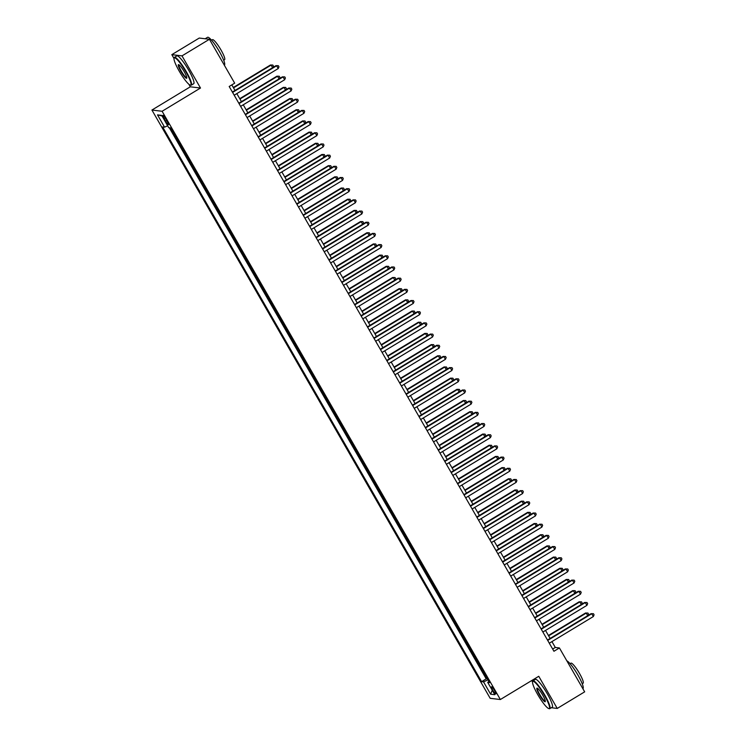 <?xml version="1.0" encoding="UTF-8"?>
<svg xmlns="http://www.w3.org/2000/svg" width="746" height="746" viewBox="0 0 746 746"><rect width="100%" height="100%" fill="white"/><g stroke="black" fill="none" stroke-linecap="round" stroke-linejoin="round"><path stroke-width="1.12" d="M494.533 690.498A4.159 0.709 -121.2 0 0 491.493 686.824A4.159 0.709 -121.2 0 0 492.77 690.283A4.159 0.709 -121.2 0 0 495.801 693.948A4.159 0.709 -121.2 0 0 494.533 690.498M531.73 680.538L532.532 681.947M151.923 110.044L490.178 698.303L500.361 699.524L162.096 111.266L151.923 110.044L190.314 86.806L200.497 88.028L182.005 55.875L171.822 54.654L174.014 58.468M188.813 84.195L190.314 86.806M171.822 54.654L199.247 38.055L209.43 39.277L182.005 55.875M170.228 127.864L172.326 130.792M175.04 135.502L178.76 141.982M181.474 146.692L185.195 153.163M187.899 157.872L191.619 164.344M194.333 169.053L198.054 175.534M200.758 180.243L204.488 186.714M207.192 191.424L210.913 197.895M213.626 202.604L217.347 209.076M220.051 213.794L223.781 220.266M226.486 224.975L230.206 231.446M232.92 236.156L236.641 242.627M239.345 247.346L243.065 253.817M245.779 258.526L249.5 264.998M252.213 269.707L255.934 276.179M258.638 280.897L262.359 287.369M265.072 292.078L268.793 298.549M271.497 303.258L275.227 309.73M277.932 314.439L281.652 320.92M284.366 325.629L288.087 332.101M290.791 336.81L294.521 343.281M297.225 347.99L300.946 354.471M303.659 359.18L307.38 365.652M310.084 370.361L313.805 376.833M316.518 381.542L320.239 388.013M322.953 392.732L326.673 399.203M329.378 403.912L333.098 410.384M335.812 415.093L339.533 421.565M342.237 426.283L345.967 432.755M348.671 437.464L352.392 443.935M355.105 448.644L358.826 455.116M361.53 459.834L365.251 466.306M367.965 471.015L371.685 477.487M374.399 482.196L378.119 488.667M380.824 493.376L384.544 499.857M387.258 504.566L390.979 511.038M393.692 515.747L397.413 522.219M400.117 526.928L403.838 533.409M406.551 538.118L410.272 544.589M412.976 549.298L416.706 555.77M419.411 560.479L423.131 566.951M425.845 571.669L429.565 578.141M432.27 582.85L435.99 589.321M438.704 594.03L442.425 600.502M445.138 605.22L448.859 611.692M451.563 616.401L455.284 622.873M457.997 627.582L461.718 634.053M464.432 638.772L468.152 645.243M470.857 649.952L474.577 656.424M477.291 661.133L481.011 667.605M209.43 39.277L234.673 83.17L229.19 86.489L553.942 651.267L559.425 647.948L555.304 647.453L551.937 641.607M164.12 118.689L165.528 121.15A4.038 0.681 -121.2 0 0 168.475 124.703A4.038 0.681 -121.2 0 0 167.235 121.356L165.817 118.894A4.038 0.681 -121.2 0 0 162.88 115.341A4.038 0.681 -121.2 0 0 164.12 118.689L165.276 117.989M488.919 681.368L487.716 682.385L489.646 682.618L170.675 127.911L168.745 127.678L161.677 115.378L157.49 114.875L164.568 127.174L162.637 126.951L481.608 681.658L483.539 681.881L488.033 679.82M487.716 682.385L494.794 694.694L490.607 694.19L483.539 681.881M169.314 127.752L486.215 678.86L487.446 678.795M483.716 672.314L487.138 678.972M551.341 707.73L557.243 708.439L584.668 691.84L559.425 647.948M557.243 708.439L538.761 676.286L500.361 699.524M200.497 88.028L162.096 111.266M550.119 638.445L545.513 630.426M543.694 627.255L539.078 619.236M537.26 616.075L532.653 608.055M530.826 604.894L526.219 596.875M524.401 593.704L519.785 585.685M517.966 582.523L513.36 574.504M511.532 571.343L506.926 563.323M505.107 560.153L500.491 552.143M498.673 548.972L494.066 540.953M492.248 537.791L487.632 529.772M485.814 526.601L481.198 518.591M479.38 515.421L474.773 507.401M472.955 504.24L468.339 496.221M466.52 493.05L461.914 485.04M460.086 481.869L455.48 473.85M453.661 470.689L449.045 462.669M447.227 459.508L442.62 451.489M440.793 448.318L436.186 440.299M434.368 437.137L429.752 429.118M427.934 425.957L423.327 417.937M421.509 414.767L416.893 406.747M415.074 403.586L410.459 395.566M408.64 392.405L404.034 384.386M402.215 381.215L397.599 373.205M395.781 370.035L391.174 362.015M389.347 358.854L384.74 350.834M382.922 347.664L378.306 339.654M376.488 336.483L371.881 328.464M370.053 325.303L365.447 317.283M363.628 314.113L359.012 306.102M357.194 302.932L352.588 294.912M350.769 291.751L346.153 283.732M344.335 280.561L339.719 272.551M337.901 269.381L333.294 261.361M331.476 258.2L326.86 250.18M325.042 247.019L320.435 239M318.607 235.829L314.001 227.81M312.182 224.649L307.566 216.629M305.748 213.468L301.142 205.448M299.314 202.278L294.707 194.268M292.889 191.097L288.273 183.078M286.455 179.917L281.848 171.897M280.03 168.727L275.414 160.716M273.595 157.546L268.98 149.526M267.161 146.365L262.555 138.346M260.736 135.175L256.12 127.165M254.302 123.995L249.696 115.975M247.868 112.814L243.261 104.794M241.443 101.624L236.827 93.614M235.009 90.443L231.82 84.895M552.665 649.048L555.304 647.453M167.645 125.766L164.568 127.174M486.215 678.86L481.608 681.658M162.013 115.975L157.49 114.875M490.607 694.19L492.248 690.264M232.584 92.411L276.626 65.76L278.23 68.548L234.197 95.208M232.379 92.038L275.936 65.676L278.323 65.704L278.967 66.823L278.23 68.548M275.936 65.676L278.323 65.704M272.607 67.69L271.124 65.098L270.434 65.014L233.302 87.487M270.434 65.014L272.822 65.042L271.124 65.098L233.517 87.851M272.822 65.042L273.465 66.161L272.887 67.522M185.885 71.868A15.871 2.686 -121.2 0 0 174.042 58.328A15.871 2.686 -121.2 0 0 179.171 71.056A15.871 2.686 -121.2 0 0 190.23 85.081A15.871 2.686 -121.2 0 0 185.885 71.868M174.042 58.328L174.163 57.806A16.263 2.751 58.8 0 1 174.443 57.349A16.263 2.751 58.8 0 1 186.304 71.681A16.263 2.751 58.8 0 1 191.284 85.175A16.263 2.751 58.8 0 1 190.752 85.212L190.23 85.081M184.206 71.663A7.936 1.343 58.8 0 1 186.78 78.032A7.936 1.343 58.8 0 1 180.849 71.262A7.936 1.343 58.8 0 1 178.686 64.65A7.936 1.343 58.8 0 1 184.206 71.663M178.984 64.79A7.544 1.278 -121.2 0 0 178.956 64.809A7.544 1.278 -121.2 0 0 181.269 71.075A7.544 1.278 -121.2 0 0 186.77 77.715A7.544 1.278 -121.2 0 0 186.798 77.696M205.15 38.764L207.565 37.3A16.263 2.751 58.8 0 1 219.427 51.623A16.263 2.751 58.8 0 1 224.406 65.126L224.322 65.182M211.556 40.209L212.451 39.669A11.712 1.986 58.8 0 1 220.993 49.982A11.712 1.986 58.8 0 1 224.574 59.699L223.688 60.239M174.443 57.349L176.858 55.894A16.263 2.751 58.8 0 1 188.71 70.217A16.263 2.751 58.8 0 1 193.699 83.72L191.284 85.175M544.412 695.356A15.871 2.686 -121.2 0 0 532.56 681.807A15.871 2.686 -121.2 0 0 537.698 694.545A15.871 2.686 -121.2 0 0 548.758 708.56A15.871 2.686 -121.2 0 0 544.412 695.356M532.56 681.807L532.681 681.284A16.263 2.751 58.8 0 1 532.961 680.837A16.263 2.751 58.8 0 1 544.822 695.16A16.263 2.751 58.8 0 1 549.802 708.663A16.263 2.751 58.8 0 1 549.27 708.7L548.758 708.56M542.734 695.151A7.936 1.343 58.8 0 1 545.298 701.52A7.936 1.343 58.8 0 1 539.377 694.75A7.936 1.343 58.8 0 1 537.204 688.138A7.936 1.343 58.8 0 1 542.734 695.151M537.502 688.278A7.544 1.278 -121.2 0 0 537.474 688.297A7.544 1.278 -121.2 0 0 539.787 694.554A7.544 1.278 -121.2 0 0 545.289 701.203A7.544 1.278 -121.2 0 0 545.317 701.184M566.829 660.816A16.263 2.751 58.8 0 1 577.954 675.111A16.263 2.751 58.8 0 1 582.934 688.614L582.84 688.661M570.084 663.688L570.97 663.157A11.712 1.986 58.8 0 1 579.511 673.47A11.712 1.986 58.8 0 1 583.092 683.187L582.206 683.728M532.961 680.837L535.376 679.373A16.263 2.751 58.8 0 1 547.238 693.705A16.263 2.751 58.8 0 1 552.217 707.199L549.802 708.663M239.018 103.591L283.051 76.941L284.664 79.738L240.622 106.389M238.804 103.218L282.37 76.857L284.758 76.894L285.401 78.013L284.664 79.738M282.37 76.857L284.758 76.894M245.453 114.781L289.485 88.121L291.099 90.919L247.057 117.57M245.238 114.408L288.795 88.037L291.192 88.075L291.835 89.194L291.099 90.919M288.795 88.037L291.192 88.075M251.878 125.962L295.92 99.311L297.523 102.099L253.491 128.76M251.663 125.589L295.23 99.227L297.617 99.255L298.26 100.374L297.523 102.099M295.23 99.227L297.617 99.255M258.312 137.143L302.344 110.492L303.958 113.289L259.916 139.94M258.097 136.77L301.664 110.408L304.051 110.445L304.694 111.564L303.958 113.289M301.664 110.408L304.051 110.445M279.041 78.871L277.549 76.278L276.869 76.195L239.736 98.668M276.869 76.195L279.256 76.232L277.549 76.278L239.951 99.041M279.256 76.232L279.899 77.351L279.321 78.703M285.476 90.052L283.984 87.459L283.293 87.375L246.171 109.849M283.293 87.375L285.681 87.413L283.984 87.459L246.385 110.222M285.681 87.413L286.324 88.532L285.746 89.884M291.9 101.242L290.418 98.649L289.728 98.565L252.596 121.029M289.728 98.565L292.115 98.593L290.418 98.649L252.81 121.402M292.115 98.593L292.758 99.712L292.18 101.074M298.335 112.422L296.843 109.83L296.153 109.746L259.03 132.219M296.153 109.746L298.549 109.783L296.843 109.83L259.244 132.583M298.549 109.783L299.193 110.902L298.614 112.254M264.746 148.323L308.779 121.673L310.383 124.47L266.35 151.121M264.532 147.96L308.089 121.589L310.485 121.626L311.119 122.745L310.383 124.47M308.089 121.589L310.485 121.626M304.769 123.603L303.277 121.011L302.587 120.927L265.464 143.4M302.587 120.927L304.974 120.964L303.277 121.011L265.669 143.773M304.974 120.964L305.618 122.083L305.039 123.435M271.171 159.513L315.213 132.863L316.817 135.651L272.784 162.311M270.957 159.14L314.523 132.779L316.91 132.807L317.554 133.926L316.817 135.651M314.523 132.779L316.91 132.807M311.194 134.784L309.702 132.201L309.021 132.117L271.889 154.581M309.021 132.117L311.408 132.145L309.702 132.201L272.103 154.954M311.408 132.145L312.052 133.264L311.474 134.625M277.605 170.694L321.638 144.043L323.251 146.841L279.209 173.492M277.391 170.321L320.957 143.959L323.344 143.997L323.988 145.116L323.251 146.841M320.957 143.959L323.344 143.997M317.628 145.974L316.136 143.381L315.446 143.297L278.323 165.771M315.446 143.297L317.843 143.335L316.136 143.381L278.538 166.134M317.843 143.335L318.486 144.454L317.908 145.806M284.03 181.875L328.072 155.224L329.676 158.021L285.643 184.672M283.825 181.511L327.382 155.14L329.769 155.177L330.413 156.296L329.676 158.021M327.382 155.14L329.769 155.177M324.062 157.154L322.57 154.562L321.88 154.478L284.758 176.951M321.88 154.478L324.268 154.515L322.57 154.562L284.963 177.324M324.268 154.515L324.911 155.634L324.333 156.986M290.464 193.065L334.506 166.405L336.11 169.202L292.068 195.862M290.25 192.692L333.816 166.33L336.204 166.358L336.847 167.477L336.11 169.202M333.816 166.33L336.204 166.358M330.487 168.335L328.995 165.743L328.315 165.668L291.182 188.132M328.315 165.668L330.702 165.696L328.995 165.743L291.397 188.505M330.702 165.696L331.345 166.815L330.767 168.176M296.899 204.245L340.931 177.595L342.545 180.392L298.503 207.043M296.684 203.872L340.241 177.511L342.638 177.548L343.281 178.658L342.545 180.392M340.241 177.511L342.638 177.548M336.922 179.525L335.43 176.933L334.74 176.849L297.617 199.322M334.74 176.849L337.136 176.886L335.43 176.933L297.831 199.686M337.136 176.886L337.77 177.996L337.192 179.357M303.324 215.426L347.366 188.775L348.969 191.573L304.937 218.224M303.118 215.062L346.676 188.691L349.063 188.729L349.706 189.848L348.969 191.573M346.676 188.691L349.063 188.729M343.346 190.706L341.864 188.113L341.174 188.029L304.042 210.503M341.174 188.029L343.561 188.067L341.864 188.113L304.256 210.876M343.561 188.067L344.204 189.186L343.626 190.538M309.758 226.616L353.79 199.956L355.404 202.753L311.362 229.404M309.543 226.243L353.11 199.881L355.497 199.909L356.14 201.028L355.404 202.753M353.11 199.881L355.497 199.909M349.781 201.886L348.289 199.294L347.608 199.219L310.476 221.683M347.608 199.219L349.995 199.247L348.289 199.294L310.69 222.056M349.995 199.247L350.639 200.366L350.06 201.718M316.192 237.797L360.225 211.146L361.838 213.943L317.796 240.594M315.978 237.424L359.535 211.062L361.931 211.09L362.575 212.209L361.838 213.943M359.535 211.062L361.931 211.09M356.215 213.076L354.723 210.484L354.033 210.4L316.91 232.873M354.033 210.4L356.42 210.428L354.723 210.484L317.125 233.237M356.42 210.428L357.064 211.547L356.485 212.908M322.617 248.977L366.659 222.327L368.263 225.124L324.23 251.775M322.403 248.614L365.969 222.243L368.356 222.28L369 223.399L368.263 225.124M365.969 222.243L368.356 222.28M362.64 224.257L361.157 221.665L360.467 221.581L323.335 244.054M360.467 221.581L362.854 221.618L361.157 221.665L323.55 244.427M362.854 221.618L363.498 222.737L362.92 224.089M329.051 260.168L373.084 233.507L374.697 236.305L330.655 262.956M328.837 259.795L372.403 233.423L374.79 233.461L375.434 234.58L374.697 236.305M372.403 233.423L374.79 233.461M369.074 235.438L367.582 232.845L366.892 232.761L329.769 255.235M366.892 232.761L369.289 232.799L367.582 232.845L329.984 255.608M369.289 232.799L369.932 233.918L369.354 235.27M335.486 271.348L379.518 244.697L381.122 247.495L337.089 274.146M335.271 270.975L378.828 244.613L381.225 244.641L381.859 245.76L381.122 247.495M378.828 244.613L381.225 244.641M375.508 246.628L374.016 244.035L373.326 243.951L336.204 266.425M373.326 243.951L375.714 243.979L374.016 244.035L336.409 266.788M375.714 243.979L376.357 245.098L375.779 246.46M341.91 282.529L385.952 255.878L387.556 258.675L343.524 285.326M341.696 282.165L385.262 255.794L387.65 255.831L388.293 256.95L387.556 258.675M385.262 255.794L387.65 255.831M381.933 257.808L380.441 255.216L379.761 255.132L342.628 277.605M379.761 255.132L382.148 255.169L380.441 255.216L342.843 277.978M382.148 255.169L382.791 256.288L382.213 257.64M348.345 293.719L392.377 267.059L393.991 269.856L349.949 296.507M348.13 293.346L391.697 266.975L394.084 267.012L394.727 268.131L393.991 269.856M391.697 266.975L394.084 267.012M388.368 268.989L386.876 266.397L386.186 266.313L349.063 288.786M386.186 266.313L388.582 266.35L386.876 266.397L349.277 289.159M388.582 266.35L389.225 267.469L388.647 268.821M354.77 304.9L398.812 278.249L400.415 281.037L356.383 307.697M354.564 304.527L398.122 278.165L400.509 278.193L401.152 279.312L400.415 281.037M398.122 278.165L400.509 278.193M394.802 280.179L393.31 277.587L392.62 277.503L355.488 299.967M392.62 277.503L395.007 277.531L393.31 277.587L355.702 300.34M395.007 277.531L395.65 278.65L395.072 280.011M361.204 316.08L405.246 289.429L406.85 292.227L362.808 318.878M360.989 315.707L404.556 289.345L406.943 289.383L407.586 290.502L406.85 292.227M404.556 289.345L406.943 289.383M401.227 291.36L399.735 288.767L399.054 288.683L361.922 311.157M399.054 288.683L401.441 288.721L399.735 288.767L362.136 311.52M401.441 288.721L402.085 289.84L401.507 291.192M367.638 327.261L411.671 300.61L413.284 303.408L369.242 330.058M367.424 326.897L410.981 300.526L413.377 300.563L414.021 301.682L413.284 303.408M410.981 300.526L413.377 300.563M407.661 302.54L406.169 299.948L405.479 299.864L368.356 322.337M405.479 299.864L407.875 299.901L406.169 299.948L368.571 322.71M407.875 299.901L408.51 301.02L407.931 302.372M374.063 338.451L418.105 311.8L419.709 314.588L375.676 341.248M373.858 338.078L417.415 311.716L419.802 311.744L420.446 312.863L419.709 314.588M417.415 311.716L419.802 311.744M414.086 313.73L412.603 311.138L411.913 311.054L374.781 333.518M411.913 311.054L414.3 311.082L412.603 311.138L374.996 333.891M414.3 311.082L414.944 312.201L414.366 313.562M380.497 349.632L424.53 322.981L426.143 325.778L382.101 352.429M380.283 349.259L423.849 322.897L426.236 322.934L426.88 324.053L426.143 325.778M423.849 322.897L426.236 322.934M420.52 324.911L419.028 322.319L418.347 322.235L381.215 344.708M418.347 322.235L420.735 322.272L419.028 322.319L381.43 345.072M420.735 322.272L421.378 323.391L420.8 324.743M386.932 360.812L430.964 334.161L432.577 336.959L388.535 363.61M386.717 360.449L430.274 334.077L432.671 334.115L433.314 335.234L432.577 336.959M430.274 334.077L432.671 334.115M426.954 336.092L425.462 333.499L424.772 333.415L387.65 355.889M424.772 333.415L427.16 333.453L425.462 333.499L387.864 356.262M427.16 333.453L427.803 334.572L427.225 335.924M393.356 372.002L437.398 345.351L439.002 348.14L394.97 374.8M393.142 371.629L436.708 345.267L439.096 345.295L439.739 346.414L439.002 348.14M436.708 345.267L439.096 345.295M433.379 347.272L431.897 344.689L431.207 344.605L394.075 367.069M431.207 344.605L433.594 344.633L431.897 344.689L394.289 367.442M433.594 344.633L434.237 345.752L433.659 347.114M399.791 383.183L443.823 356.532L445.437 359.33L401.395 385.98M399.576 382.81L443.143 356.448L445.53 356.485L446.173 357.595L445.437 359.33M443.143 356.448L445.53 356.485M439.814 358.462L438.322 355.87L437.632 355.786L400.509 378.259M437.632 355.786L440.028 355.823L438.322 355.87L400.723 378.623M440.028 355.823L440.672 356.933L440.093 358.294M406.225 394.364L450.258 367.713L451.862 370.51L407.829 397.161M406.01 394L449.568 367.629L451.964 367.666L452.598 368.785L451.862 370.51M449.568 367.629L451.964 367.666M446.248 369.643L444.756 367.051L444.066 366.967L406.943 389.44M444.066 366.967L446.453 367.004L444.756 367.051L407.148 389.813M446.453 367.004L447.096 368.123L446.518 369.475M412.65 405.554L456.692 378.893L458.296 381.691L414.263 408.342M412.435 405.181L456.002 378.819L458.389 378.847L459.032 379.966L458.296 381.691M456.002 378.819L458.389 378.847M452.673 380.824L451.181 378.231L450.5 378.157L413.368 400.621M450.5 378.157L452.887 378.185L451.181 378.231L413.582 400.994M452.887 378.185L453.531 379.304L452.953 380.656M419.084 416.734L463.117 390.083L464.73 392.881L420.688 419.532M418.87 416.361L462.436 389.999L464.823 390.027L465.467 391.146L464.73 392.881M462.436 389.999L464.823 390.027M459.107 392.014L457.615 389.421L456.925 389.337L419.802 411.811M456.925 389.337L459.322 389.365L457.615 389.421L420.017 412.174M459.322 389.365L459.965 390.484L459.377 391.846M425.509 427.915L469.551 401.264L471.155 404.062L427.122 430.712M425.304 427.551L468.861 401.18L471.248 401.217L471.892 402.336L471.155 404.062M468.861 401.18L471.248 401.217M465.541 403.194L464.049 400.602L463.359 400.518L426.227 422.991M463.359 400.518L465.746 400.555L464.049 400.602L426.442 423.364M465.746 400.555L466.39 401.674L465.812 403.026M431.943 439.105L475.985 412.445L477.589 415.242L433.547 441.893M431.729 438.732L475.295 412.37L477.682 412.398L478.326 413.517L477.589 415.242M475.295 412.37L477.682 412.398M471.966 414.375L470.474 411.783L469.793 411.708L432.661 434.172M469.793 411.708L472.181 411.736L470.474 411.783L432.876 434.545M472.181 411.736L472.824 412.855L472.246 414.207M438.378 450.286L482.41 423.635L484.023 426.432L439.981 453.083M438.163 449.913L481.72 423.551L484.117 423.579L484.76 424.698L484.023 426.432M481.72 423.551L484.117 423.579M478.4 425.565L476.908 422.973L476.218 422.889L439.096 445.362M476.218 422.889L478.615 422.917L476.908 422.973L439.31 445.726M478.615 422.917L479.249 424.036L478.671 425.397M444.803 461.466L488.844 434.815L490.448 437.613L446.416 464.264M444.597 461.103L488.154 434.731L490.542 434.769L491.185 435.888L490.448 437.613M488.154 434.731L490.542 434.769M484.825 436.746L483.343 434.153L482.653 434.069L445.521 456.543M482.653 434.069L485.04 434.107L483.343 434.153L445.735 456.916M485.04 434.107L485.683 435.226L485.105 436.578M451.237 472.656L495.269 445.996L496.883 448.794L452.841 475.444M451.022 472.283L494.589 445.912L496.976 445.949L497.619 447.068L496.883 448.794M494.589 445.912L496.976 445.949M491.26 447.926L489.768 445.334L489.087 445.25L451.955 467.723M489.087 445.25L491.474 445.287L489.768 445.334L452.169 468.096M491.474 445.287L492.118 446.406L491.539 447.759M457.671 483.837L501.704 457.186L503.308 459.974L459.275 486.634M457.457 483.464L501.014 457.102L503.41 457.13L504.054 458.249L503.308 459.974M501.014 457.102L503.41 457.13M497.694 459.116L496.202 456.524L495.512 456.44L458.389 478.904M495.512 456.44L497.899 456.468L496.202 456.524L458.603 479.277M497.899 456.468L498.542 457.587L497.964 458.949M464.096 495.018L508.138 468.367L509.742 471.164L465.709 497.815M463.881 494.645L507.448 468.283L509.835 468.32L510.478 469.439L509.742 471.164M507.448 468.283L509.835 468.32M504.119 470.297L502.636 467.705L501.946 467.621L464.814 490.094M501.946 467.621L504.333 467.658L502.636 467.705L465.028 490.467M504.333 467.658L504.977 468.777L504.399 470.129M470.53 506.198L514.563 479.547L516.176 482.345L472.134 508.996M470.316 505.835L513.882 479.464L516.269 479.501L516.913 480.62L516.176 482.345M513.882 479.464L516.269 479.501M510.553 481.478L509.061 478.885L508.371 478.801L471.248 501.275M508.371 478.801L510.768 478.839L509.061 478.885L471.463 501.648M510.768 478.839L511.411 479.958L510.833 481.31M476.964 517.388L520.997 490.737L522.601 493.526L478.568 520.186M476.75 517.015L520.307 490.654L522.704 490.682L523.338 491.8L522.601 493.526M520.307 490.654L522.704 490.682M516.987 492.668L515.495 490.075L514.805 489.991L477.682 512.455M514.805 489.991L517.192 490.019L515.495 490.075L477.888 512.828M517.192 490.019L517.836 491.138L517.258 492.5M483.389 528.569L527.431 501.918L529.035 504.716L485.003 531.366M483.175 528.196L526.741 501.834L529.128 501.872L529.772 502.99L529.035 504.716M526.741 501.834L529.128 501.872M523.412 503.848L521.92 501.256L521.24 501.172L484.107 523.645M521.24 501.172L523.627 501.209L521.92 501.256L484.322 524.009M523.627 501.209L524.27 502.328L523.692 503.681M489.824 539.75L533.856 513.099L535.469 515.896L491.428 542.547M489.609 539.386L533.166 513.015L535.563 513.052L536.206 514.171L535.469 515.896M533.166 513.015L535.563 513.052M529.846 515.029L528.355 512.437L527.664 512.353L490.542 534.826M527.664 512.353L530.061 512.39L528.355 512.437L490.756 535.199M530.061 512.39L530.704 513.509L530.117 514.861M496.249 550.94L540.29 524.289L541.894 527.077L497.862 553.737M496.043 550.567L539.6 524.205L541.988 524.233L542.631 525.352L541.894 527.077M539.6 524.205L541.988 524.233M536.281 526.21L534.789 523.627L534.099 523.543L496.967 546.007M534.099 523.543L536.486 523.571L534.789 523.627L497.181 546.38M536.486 523.571L537.129 524.69L536.551 526.051M502.683 562.12L546.725 535.469L548.329 538.267L504.287 564.918M502.468 561.747L546.035 535.386L548.422 535.423L549.065 536.533L548.329 538.267M546.035 535.386L548.422 535.423M542.706 537.4L541.214 534.807L540.533 534.723L503.401 557.197M540.533 534.723L542.92 534.761L541.214 534.807L503.615 557.56M542.92 534.761L543.564 535.87L542.985 537.232M509.117 573.301L553.15 546.65L554.763 549.448L510.721 576.098M508.903 572.937L552.46 546.566L554.856 546.604L555.5 547.723L554.763 549.448M552.46 546.566L554.856 546.604M549.14 548.58L547.648 545.988L546.958 545.904L509.835 568.377M546.958 545.904L549.354 545.941L547.648 545.988L510.05 568.75M549.354 545.941L549.988 547.06L549.41 548.413M515.542 584.491L559.584 557.831L561.188 560.628L517.155 587.288M515.337 584.118L558.894 557.756L561.281 557.784L561.924 558.903L561.188 560.628M558.894 557.756L561.281 557.784M555.565 559.761L554.082 557.169L553.392 557.094L516.26 579.558M553.392 557.094L555.779 557.122L554.082 557.169L516.474 579.931M555.779 557.122L556.423 558.241L555.845 559.603M521.976 595.672L566.009 569.021L567.622 571.818L523.58 598.469M521.762 595.299L565.328 568.937L567.715 568.974L568.359 570.084L567.622 571.818M565.328 568.937L567.715 568.974M561.999 570.951L560.507 568.359L559.817 568.275L522.694 590.748M559.817 568.275L562.214 568.312L560.507 568.359L522.909 591.112M562.214 568.312L562.857 569.422L562.279 570.783M528.41 606.852L572.443 580.202L574.047 582.999L530.014 609.65M528.196 606.489L571.753 580.118L574.15 580.155L574.793 581.274L574.047 582.999M571.753 580.118L574.15 580.155M568.433 582.132L566.941 579.539L566.251 579.456L529.128 601.929M566.251 579.456L568.638 579.493L566.941 579.539L529.334 602.302M568.638 579.493L569.282 580.612L568.704 581.964M534.835 618.042L578.877 591.382L580.481 594.18L536.449 620.831M534.621 617.669L578.187 591.308L580.575 591.336L581.218 592.455L580.481 594.18M578.187 591.308L580.575 591.336M574.858 593.312L573.376 590.72L572.686 590.645L535.553 613.109M572.686 590.645L575.073 590.673L573.376 590.72L535.768 613.482M575.073 590.673L575.716 591.792L575.138 593.145M541.27 629.223L585.302 602.572L586.915 605.37L542.874 632.021M541.055 628.85L584.622 602.488L587.009 602.516L587.652 603.635L586.915 605.37M584.622 602.488L587.009 602.516M581.293 604.502L579.801 601.91L579.11 601.826L541.988 624.299M579.11 601.826L581.507 601.854L579.801 601.91L542.202 624.663M581.507 601.854L582.15 602.973L581.572 604.335M547.704 640.404L591.737 613.753L593.34 616.55L549.308 643.201M547.489 640.04L591.046 613.669L593.443 613.706L594.077 614.825L593.34 616.55M591.046 613.669L593.443 613.706M587.727 615.683L586.235 613.091L585.545 613.007L548.422 635.48M585.545 613.007L587.932 613.044L586.235 613.091L548.627 635.853M587.932 613.044L588.575 614.163L587.997 615.515M166.712 120.442L165.528 121.15"/></g></svg>
